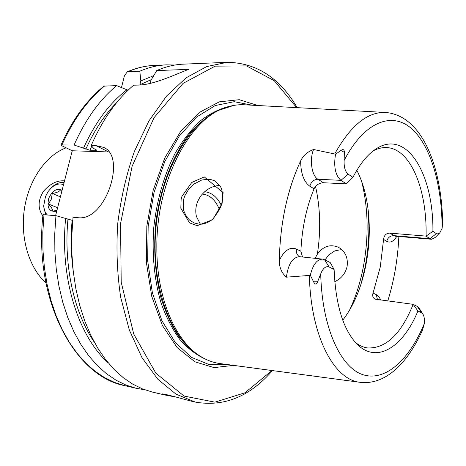 <?xml version="1.0" encoding="UTF-8"?>
<svg xmlns="http://www.w3.org/2000/svg" width="466" height="466" viewBox="0 0 466 466"><rect width="100%" height="100%" fill="white"/><g stroke="black" fill="none" stroke-linecap="round" stroke-linejoin="round"><path stroke-width="0.7" d="M45.907 282.862C29.096 267.933 19.991 237.852 24.424 208.751C28.834 179.643 46.134 155.213 66.108 147.809M42.86 215.915C37.682 208.587 37.88 200.386 43.454 191.322C50.165 183.68 57.19 180.196 64.512 180.884M334.681 153.984L335.52 154.293L340.827 150.471C343.157 148.916 344.333 149.539 344.368 152.341L344.141 160.444C343.856 167.125 345.201 171.692 348.184 174.156L340.931 180.342L317.905 179.253C313.845 179.503 311.154 181.822 309.832 186.214C303.838 181.874 300.774 173.434 300.64 160.881C303.226 155.51 307.525 151.712 313.542 149.499L334.681 153.984C350.653 125.43 367.662 111.59 385.702 112.469L244.382 104.786C237.998 104.413 231.52 105.421 224.95 107.815C189.074 119.214 155.999 182.491 156.856 248.087C156.681 298.892 176.014 342.376 201.545 356.973C207.556 360.55 213.731 362.746 220.074 363.573L360.352 382.341C334.262 380.174 310.711 336.551 309.366 275.429L310.327 275.237L313.583 281.819C315.028 284.749 316.373 284.732 317.608 281.779L320.719 273.886C321.948 327.476 340.57 367.703 363.078 374.746C385.685 381.875 409.538 359.385 424.421 323.328L422.54 329.957C408.111 362.309 386.075 385.254 360.352 382.341M300.64 160.881C287.277 189.918 280.165 223.092 279.303 260.389C279.245 267.449 281.615 273.041 286.415 277.165L309.366 275.429M387.764 301.03C394.143 280.491 397.836 258.985 398.849 236.495M212.857 219.597L197.118 225.684L189.551 222.87L180.825 208.244L181.123 199.355L181.915 196.419L191.771 182.474L204.265 176.911L223.121 192.65L222.101 203.421L212.857 219.597M355.453 342.493C359.204 345.434 363.107 347.24 367.167 347.91C385.598 348.941 400.935 334.419 413.179 304.35L417.262 306.407L421.555 312.785L423.064 314.346C424.229 316.513 424.677 319.507 424.421 323.328M421.555 312.785L417.944 310.997L413.179 304.35L375.142 299.16C372.841 297.844 372.148 295.782 373.074 292.974L380.25 267.105L383.582 239.442C384.013 235.429 386.023 233.315 389.605 233.105L426.064 236.122C427.258 189.615 410.494 147.844 385.988 147.565C381.875 147.472 377.705 148.514 373.47 150.704M320.719 273.886C323.025 268.119 325.827 265.83 329.124 267.018L334.122 269.488C335.578 304.63 343.145 329.45 356.828 343.949C376.813 364.406 403.102 347.036 417.944 310.997M396.793 236.326C393.63 241.481 390.275 243.147 386.722 241.318C387.799 237.608 390.135 235.714 393.723 235.639L429.99 238.697L436.357 233.617L438.063 233.961L439.805 232.831L442.094 228.375L442.688 223.296C441.704 167.049 422.54 115.702 385.702 112.469M436.357 233.617L432.908 231.293C433.596 173.882 406.41 127.562 375.095 149.534C367.016 155.102 359.63 164.381 352.937 177.36L348.184 174.156M299.545 256.679C296.959 255.118 295.951 252.589 296.516 249.1L300.879 251.273C301.951 228.346 306.343 207.521 314.055 188.8C316.024 184.99 319.146 182.969 323.427 182.742L346.331 183.878L352.937 177.36M432.908 231.293L426.064 236.122L429.99 238.697L431.58 239.268L435.227 237.462L439.496 233.14M329.124 267.018L324.557 259.708L330.19 262.544L334.122 269.488M342.772 320.177C353.607 306.016 361.278 287.813 365.787 265.556L365.827 265.335C368.216 253.155 369.369 240.858 369.293 228.451C369.037 205.652 364.89 186.26 356.851 170.271M300.879 251.273L302.504 256.993M175.041 65.024L166.624 64.861C157.753 65.217 148.817 67.331 139.817 71.199L127.282 71.799L124.416 75.836L121.492 87.486M153.71 75.643L140.849 80.921L139.817 71.199M151.392 79.558L139.899 84.742L140.849 80.921M297.186 107.658C279.722 77.857 256.393 62.747 227.198 62.328L183.383 64.157C174.575 64.512 165.698 66.65 156.745 70.564L150.757 80.635L150.064 83.461M55.588 215.624L72.247 150.768L62.124 145.887L61.063 144.932L74.071 145.037L89.909 150.238L96.608 150.227L93.584 148.369L91.208 145.497L96.002 145.625L103.376 147.326C126.979 155.97 105.677 221.874 77.793 217.669L73.016 217.232L71.805 235.58L71.892 253.83L73.273 271.719L75.911 289.013L79.762 305.486L84.742 320.934L90.765 335.176L97.726 348.067L105.514 359.478L114.007 369.322L123.082 377.53L132.618 384.071L142.485 388.929L152.574 392.127L164.778 394.97L162.052 394.061C161.807 392.955 181.851 398.692 191.153 401.121L195.283 402.082C224.047 407.109 249.782 396.613 272.482 370.581M128.074 90.235L116.657 85.627L103.93 86.117C86.734 100.103 72.446 119.71 61.063 144.932M72.708 220.465L55.932 215.659L42.983 214.663C33.412 299.964 74.886 376.58 124.777 385.644L136.241 388.318L144.542 389.722M116.657 85.627C99.66 99.672 85.464 119.471 74.071 145.037M55.932 215.659L54.749 233.728L54.872 251.698L56.287 269.319L58.972 286.363L62.863 302.603L67.89 317.835L73.966 331.897L80.985 344.624L88.831 355.908L97.394 365.647L106.533 373.779L116.139 380.273L126.076 385.12L136.241 388.318M127.09 89.653C109.72 102.887 95.21 122.36 83.565 148.077M65.63 218.455C59.648 278.062 78.346 336.254 108.287 362.956M156.745 70.564L188.608 69.376C176.055 74.152 154.456 84.509 139.235 85.051L133.695 85.191C116.768 99.433 102.607 119.535 91.208 145.497M176.602 397.178L164.778 394.97M219.492 209.758C215.653 200.147 209.974 194.922 202.46 194.083L202.331 194.077M257.896 105.52L239.227 99.701L219.276 101.85L199.256 112.487L180.581 131.511L164.748 158.05L153.145 190.402L146.831 226.156L146.376 262.463L151.753 296.411L162.366 325.431L177.167 347.595L194.858 361.779L214.063 367.61L233.489 365.367M315.115 258.333L317.363 254.186C323.171 246.229 330.184 243.922 338.415 247.271C345.353 251.372 348.242 257.826 347.077 266.639C345.335 273.67 341.234 278.668 334.763 281.639M219.905 185.503C212.927 185.643 206.712 188.922 201.271 195.341C196.39 201.97 194.765 209.001 196.396 216.428L200.38 224.222M221.263 205.226C217.156 196.996 211.628 192.499 204.673 191.736M72.247 150.768L109.032 151.957M188.788 189.015L184.676 196.081L183.697 199.174C183.167 205.832 183.243 209.782 183.93 211.011L184.309 212.17C188.223 219.655 185.369 215.175 189.54 220.034L193.839 222.841C203.828 225.591 200.403 223.598 202.04 224.117C201.83 224.35 209.071 222.987 213.178 218.566C218.321 211.797 221.134 206.951 221.612 204.021L222.288 200.992L222.655 194.322L221.641 189.12L220.36 186.249L214.768 180.855C209.519 178.996 209.35 179.381 209.053 179.305C203.252 179.754 200.63 180.097 201.19 180.348L194.031 184.035L188.788 189.015M324.994 259.929L328.926 254.751L334.728 250.918C339.172 249.922 341.246 249.595 340.955 249.951M346.331 183.878L340.931 180.342C335.322 175.268 333.522 166.589 335.52 154.293M324.557 259.708L322.606 259.125C316.938 259.323 312.843 264.694 310.327 275.237M417.262 306.407L419.557 308.777L422.819 313.956M62.094 190.297C56.864 187.903 52.425 190.542 48.773 198.207C46.612 208.034 49.274 212.333 56.753 211.104M61.809 191.41L60.504 189.988C59.13 191.718 56.38 192.872 52.256 193.448L51.388 199.145L48.4 203.974C51.208 206.892 52.658 209.292 52.757 211.168L56.963 210.271M43.763 205.087L43.728 206.764L45.651 214.71M64.052 182.678C59.951 181.967 55.885 183.499 51.854 187.274L50.852 188.299M63.527 184.728C59.479 183.062 55.291 184.216 50.969 188.194L48.085 191.625L45.522 196.436L43.763 205.465C43.868 209.531 45.051 212.665 47.299 214.861M57.615 207.731L48.4 203.974M60.405 196.885L52.256 193.448M442.094 228.375C442.053 185.13 430.782 145.293 411.204 128.301C391.72 111.461 364.261 121.638 344.141 160.444M127.276 71.799C136.509 67.873 145.701 65.723 154.863 65.351C145.951 65.712 136.975 67.809 127.946 71.642M224.95 107.815L222.783 108.578C191.095 119.68 161.405 169.024 156.034 227.018C150.512 285.006 170.492 339.015 199.547 355.814L201.545 356.973M104.71 85.93C87.678 99.835 73.465 119.43 62.071 144.71M43.979 214.552L42.814 232.429L42.959 250.207L44.398 267.641L47.113 284.505L51.033 300.582L56.095 315.668L62.205 329.596L69.259 342.213L77.146 353.403L85.744 363.072L94.93 371.152L104.576 377.617L114.566 382.44L124.777 385.644M116.978 102.252C104.768 114.508 94.382 130.148 85.808 149.178M67.943 219.381C63.51 266.232 74.216 313.012 94.423 342.335M91.779 146.184L89.909 150.238M72.108 220.412C70.634 237.369 70.966 253.953 73.098 270.158M96.078 149.621L95.722 150.419M227.198 62.328L206.677 66.574L186.144 77.799L166.566 96.037L148.974 120.857L134.406 151.357C126.455 174.08 120.904 198.102 117.752 223.424C116.133 248.891 117.112 273.525 120.694 297.331L129.327 330.01L141.984 357.672L157.828 379.237L175.909 394.09L195.283 402.082M296.644 107.629L274.276 80.717L246.456 65.904L215.088 66.149L183.056 83.397L154.054 117.694L132.088 166.321L120.543 223.686L121.201 282.192L133.73 334.064L155.836 373.161L184.093 396.077L214.867 402.158L244.965 392.786L271.952 370.511M252.252 105.211L234.206 101.687L215.257 105.537L196.512 117.088L179.218 136.136L164.655 161.807L154.013 192.557L148.176 226.284L147.629 260.5L152.359 292.7L161.883 320.631L175.333 342.568L191.596 357.41L209.496 364.721L227.88 364.616M230.204 106.184C220.284 108.421 210.504 113.18 200.863 120.461C191.485 129.164 182.911 140.109 175.146 153.291C164.119 174.907 157.013 199.413 153.832 226.814C151.782 253.813 154.345 280.241 161.079 303.022C166.257 317.416 172.641 329.765 180.237 340.063C188.351 349.011 197.071 355.506 206.403 359.554M231.311 106.236L216.94 110.885C207.364 116.209 198.225 123.845 189.522 133.8C172.705 155.487 160.292 187.536 155.86 222.369C153.343 249.071 155.021 274.107 160.887 297.465C165.436 312.028 171.197 324.75 178.169 335.625C185.689 345.259 193.879 352.611 202.745 357.672M364.843 268.276L361.08 283.893L364.89 268.026C367.633 254.022 368.961 239.897 368.874 225.631L368.088 209.356M349.453 310.379C355.465 297.663 359.997 283.666 363.049 268.387C368.921 237.689 368.437 208.605 361.593 181.14M317.363 254.186C320.969 230.612 320.363 208.034 315.534 186.447M96.002 145.625L108.566 151.939M323.427 182.742L317.905 179.253C311.748 175.822 309.325 159.774 313.542 149.499M344.368 152.341L340.827 150.471M309.832 186.214L314.055 188.8M296.516 249.1C290.073 246.531 284.336 250.294 279.303 260.389M322.606 259.125L299.492 256.679C292.485 257.349 288.128 264.175 286.415 277.165M317.608 281.779L313.583 281.819M389.605 233.105L395.384 236.204L431.58 239.268M373.074 292.974L377.792 295.555L379.44 297.494L380.815 300.121M386.722 241.318L383.582 239.442M376.307 294.547L377.46 299.685M154.863 65.351L166.624 64.861M369.293 228.451L368.082 209.327M365.827 265.335L364.89 268.026M103.376 147.326L103.889 147.582M214.768 180.855L215.251 181.111M338.415 247.271L338.875 247.516M394.964 236.14L395.384 236.204M43.763 205.465L43.728 206.764M50.969 188.194L51.854 187.274"/></g></svg>
